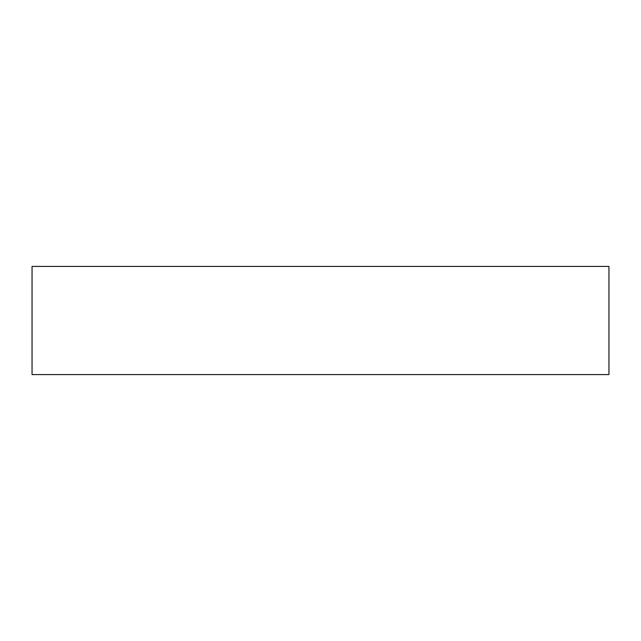 <?xml version="1.0" encoding="UTF-8"?>
<svg xmlns="http://www.w3.org/2000/svg" width="641" height="641" viewBox="0 0 641 641"><rect width="100%" height="100%" fill="white"/><g stroke="black" fill="none" stroke-linecap="round" stroke-linejoin="round"><path stroke-width="0.96" d="M32.05 266.416L608.95 266.416L608.95 374.584L32.05 374.584L32.05 266.416"/></g></svg>
